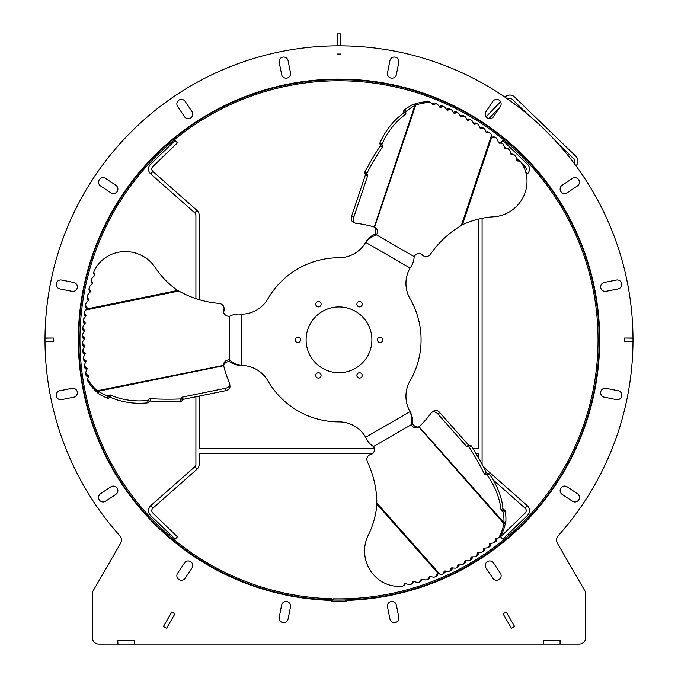 <?xml version="1.0" encoding="UTF-8"?>
<svg xmlns="http://www.w3.org/2000/svg" width="678" height="678" viewBox="0 0 678 678"><rect width="100%" height="100%" fill="white"/><g stroke="black" fill="none" stroke-linecap="round" stroke-linejoin="round"><path stroke-width="1.02" d="M119.743 535.688A6.577 6.577 0 0 1 120.54 543.358A6.577 6.577 0 0 0 119.743 535.688A293.998 293.998 0 0 1 45.011 341.636L53.393 341.636L45.002 341.466L45.002 338.178L53.393 338.017L45.011 338.017A293.998 293.998 0 0 1 337.195 45.833L337.356 33.9L340.644 33.9L340.805 45.833A293.998 293.998 0 0 1 632.989 338.017L624.608 338.017L632.998 338.178L632.998 341.466L624.608 341.636L632.989 341.636A293.998 293.998 0 0 1 558.257 535.688A6.577 6.577 0 0 0 557.46 543.358L584.834 590.767A6.577 6.577 0 0 1 585.716 594.055L585.716 623.54M560.07 644.1L560.07 640.812L543.62 640.812L543.62 644.1L579.131 644.1A6.577 6.577 0 0 0 585.716 637.523L585.716 594.055M93.166 590.767L120.54 543.358L93.166 590.767A6.577 6.577 0 0 0 92.284 594.055L92.284 637.523A6.577 6.577 0 0 0 98.869 644.1L543.62 644.1M560.07 640.812L543.62 640.812M134.38 644.1L134.541 640.642L117.76 640.642L117.93 644.1M92.284 594.055L92.284 623.54M171.797 611.971L163.406 626.497L166.542 628.311L174.932 613.785L171.797 611.971L163.406 626.497L166.542 628.311L174.932 613.785L171.797 611.971M506.203 611.971L503.068 613.785L511.458 628.311L514.594 626.497L506.203 611.971L503.068 613.785L511.458 628.311L514.594 626.497L506.203 611.971M616.387 399.613A4.526 4.526 0 0 0 621.701 396.054A4.526 4.526 0 0 0 618.15 390.74L606.047 388.333A4.526 4.526 0 0 0 600.733 391.884A4.526 4.526 0 0 0 604.284 397.206L616.387 399.613A4.526 4.526 0 0 0 621.701 396.054A4.526 4.526 0 0 0 618.15 390.74M279.217 617.209A4.526 4.526 0 0 0 282.768 622.523A4.526 4.526 0 0 0 288.082 618.972L290.489 606.869A4.526 4.526 0 0 0 286.938 601.555A4.526 4.526 0 0 0 281.616 605.107L279.217 617.209A4.526 4.526 0 0 0 282.768 622.523A4.526 4.526 0 0 0 288.082 618.972M71.953 291.311A4.526 4.526 0 0 0 77.267 287.76A4.526 4.526 0 0 0 73.716 282.438L61.613 280.039A4.526 4.526 0 0 0 56.299 283.59A4.526 4.526 0 0 0 59.85 288.904L71.953 291.311A4.526 4.526 0 0 0 77.267 287.76A4.526 4.526 0 0 0 73.716 282.438M398.783 62.435A4.526 4.526 0 0 0 395.232 57.122A4.526 4.526 0 0 0 389.918 60.673L387.511 72.775A4.526 4.526 0 0 0 391.062 78.089A4.526 4.526 0 0 0 396.384 74.538L398.783 62.435A4.526 4.526 0 0 0 395.232 57.122A4.526 4.526 0 0 0 389.918 60.673M618.15 288.904A4.526 4.526 0 0 0 621.701 283.59A4.526 4.526 0 0 0 616.387 280.039L604.284 282.438A4.526 4.526 0 0 0 600.733 287.76A4.526 4.526 0 0 0 606.047 291.311L618.15 288.904A4.526 4.526 0 0 0 621.701 283.59A4.526 4.526 0 0 0 616.387 280.039M389.918 618.972A4.526 4.526 0 0 0 395.232 622.523A4.526 4.526 0 0 0 398.783 617.209L396.384 605.107A4.526 4.526 0 0 0 391.062 601.555A4.526 4.526 0 0 0 387.511 606.869L389.918 618.972A4.526 4.526 0 0 0 395.232 622.523A4.526 4.526 0 0 0 398.783 617.209M59.85 390.74A4.526 4.526 0 0 0 56.299 396.054A4.526 4.526 0 0 0 61.613 399.613L73.716 397.206A4.526 4.526 0 0 0 77.267 391.884A4.526 4.526 0 0 0 71.953 388.333L59.85 390.74A4.526 4.526 0 0 0 56.299 396.054A4.526 4.526 0 0 0 61.613 399.613M288.082 60.673A4.526 4.526 0 0 0 282.768 57.122A4.526 4.526 0 0 0 279.217 62.435L281.616 74.538A4.526 4.526 0 0 0 286.938 78.089A4.526 4.526 0 0 0 290.489 72.775L288.082 60.673A4.526 4.526 0 0 0 282.768 57.122A4.526 4.526 0 0 0 279.217 62.435M577.419 185.958A4.526 4.526 0 0 0 578.665 179.687A4.526 4.526 0 0 0 572.393 178.433L562.13 185.289A4.526 4.526 0 0 0 560.884 191.56A4.526 4.526 0 0 0 567.155 192.815L577.419 185.958A4.526 4.526 0 0 0 578.665 179.687A4.526 4.526 0 0 0 572.393 178.433M100.581 493.686A4.526 4.526 0 0 0 99.335 499.957A4.526 4.526 0 0 0 105.607 501.212L115.87 494.355A4.526 4.526 0 0 0 117.116 488.084A4.526 4.526 0 0 0 110.845 486.838L100.581 493.686A4.526 4.526 0 0 0 99.335 499.957A4.526 4.526 0 0 0 105.607 501.212M492.864 578.241A4.526 4.526 0 0 0 499.135 579.487A4.526 4.526 0 0 0 500.389 573.215L493.533 562.952A4.526 4.526 0 0 0 487.262 561.706A4.526 4.526 0 0 0 486.007 567.978L492.864 578.241A4.526 4.526 0 0 0 499.135 579.487A4.526 4.526 0 0 0 500.389 573.215M177.611 573.215A4.526 4.526 0 0 0 178.865 579.487A4.526 4.526 0 0 0 185.136 578.241L191.993 567.978A4.526 4.526 0 0 0 190.738 561.706A4.526 4.526 0 0 0 184.467 562.952L177.611 573.215A4.526 4.526 0 0 0 178.865 579.487A4.526 4.526 0 0 0 185.136 578.241M110.845 192.815A4.526 4.526 0 0 0 117.116 191.56A4.526 4.526 0 0 0 115.87 185.289L105.607 178.433A4.526 4.526 0 0 0 99.335 179.687A4.526 4.526 0 0 0 100.581 185.958L110.845 192.815A4.526 4.526 0 0 0 117.116 191.56A4.526 4.526 0 0 0 115.87 185.289M572.393 501.212A4.526 4.526 0 0 0 578.665 499.957A4.526 4.526 0 0 0 577.419 493.686L567.155 486.838A4.526 4.526 0 0 0 560.884 488.084A4.526 4.526 0 0 0 562.13 494.355L572.393 501.212A4.526 4.526 0 0 0 578.665 499.957A4.526 4.526 0 0 0 577.419 493.686M184.467 116.692A4.526 4.526 0 0 0 190.738 117.938A4.526 4.526 0 0 0 191.993 111.667L185.136 101.403A4.526 4.526 0 0 0 178.865 100.158A4.526 4.526 0 0 0 177.611 106.429L184.467 116.692A4.526 4.526 0 0 0 190.738 117.938A4.526 4.526 0 0 0 191.993 111.667M500.61 101.776A4.526 4.526 0 0 0 492.864 101.403L486.007 111.667A4.526 4.526 0 0 0 486.084 116.794L500.61 101.776M499.737 107.404L488.897 118.616A4.526 4.526 0 0 0 493.533 116.692L500.389 106.429A4.526 4.526 0 0 0 499.135 100.158A4.526 4.526 0 0 0 492.864 101.403M331.186 601.428A261.716 261.716 0 0 0 346.814 601.428L346.814 600.394A260.691 260.691 0 0 0 563.452 207.231A260.691 260.691 0 0 0 114.548 207.231A260.691 260.691 0 0 0 331.186 600.394L331.186 601.428A261.716 261.716 0 0 0 346.814 601.428M337.195 54.215L340.805 54.215M53.393 341.636L53.393 338.017M134.541 644.1L134.541 640.642L117.76 640.642L117.76 644.1M560.24 644.1L560.24 640.642L543.459 640.642L543.459 644.1M624.608 338.017L624.608 341.636M606.047 388.333A4.526 4.526 0 0 0 600.733 391.884A4.526 4.526 0 0 0 604.284 397.206M290.489 606.869A4.526 4.526 0 0 0 286.938 601.555A4.526 4.526 0 0 0 281.616 605.107M604.284 282.438A4.526 4.526 0 0 0 600.733 287.76A4.526 4.526 0 0 0 606.047 291.311M396.384 605.107A4.526 4.526 0 0 0 391.062 601.555A4.526 4.526 0 0 0 387.511 606.869M73.716 397.206A4.526 4.526 0 0 0 77.267 391.884A4.526 4.526 0 0 0 71.953 388.333M281.616 74.538A4.526 4.526 0 0 0 286.938 78.089A4.526 4.526 0 0 0 290.489 72.775M562.13 185.289A4.526 4.526 0 0 0 560.884 191.56A4.526 4.526 0 0 0 567.155 192.815M115.87 494.355A4.526 4.526 0 0 0 117.116 488.084A4.526 4.526 0 0 0 110.845 486.838M191.993 567.978A4.526 4.526 0 0 0 190.738 561.706A4.526 4.526 0 0 0 184.467 562.952M567.155 486.838A4.526 4.526 0 0 0 560.884 488.084A4.526 4.526 0 0 0 562.13 494.355M486.007 111.667A4.526 4.526 0 0 0 487.262 117.938A4.526 4.526 0 0 0 493.533 116.692M134.38 640.812L117.93 640.812M624.777 338.178L624.777 341.466M337.356 45.824L340.644 45.824M337.356 54.045L340.644 54.045M53.223 341.466L53.223 338.178M331.389 598.759A259.047 259.047 0 0 1 118.175 204.383A259.047 259.047 0 0 1 566.35 215.663A259.047 259.047 0 0 1 333.584 598.81L333.559 599.962A260.199 260.199 0 0 0 567.359 215.104A260.199 260.199 0 0 0 117.192 203.781A260.199 260.199 0 0 0 331.356 599.911L331.474 599.979A2.432 2.432 0 0 0 333.534 601.2A261.428 261.428 0 0 0 345.195 601.183L345.17 600.03A260.284 260.284 0 0 1 333.559 600.047A1.288 1.288 0 0 1 332.474 599.403A1.297 1.297 0 0 0 331.389 598.759L331.356 599.911M521.823 154.677L522.382 155.228M523.67 156.516L524.094 156.949M524.179 157.033L524.628 157.482M524.636 157.499L525.433 158.313M508.653 142.541L509.517 143.278M509.542 143.304L509.983 143.685M510.059 143.753L511.78 145.27M520.984 525.797L521.568 525.221L520.984 525.797M514.229 532.171L512.365 533.849M158.245 152.652L158.822 152.101M515.416 531.086C511.492 534.654 511.492 534.654 515.416 531.086M158.991 151.94C155.186 155.635 155.186 155.635 158.991 151.94M164.618 532.942L165.186 533.45L164.618 532.942M518.221 152.779C522.026 156.474 522.026 156.474 518.221 152.779L514.983 149.728M514.958 149.702L513.407 148.287M513.365 148.245L511.237 146.329M511.195 146.287L509.339 144.66M510.526 145.702L511.136 146.236M511.212 146.304L512.712 147.651M516.695 151.33L517.789 152.364M517.933 152.508L518.509 153.059M520.467 154.957L521.018 155.499M524.136 158.627L524.645 159.152M523.408 157.898L521.789 156.271M520.255 154.745L519.407 153.923M519.568 154.076L518.992 153.525M518.933 153.465L518.348 152.897M518.221 526.865L518.221 526.865C522.026 523.17 522.026 523.17 518.221 526.865M520.746 524.416L520.051 525.094M520.484 524.67L520.916 524.247M157.05 155.431L157.813 154.686L157.05 155.431M157.881 154.609L159.245 153.296L157.881 154.609M163.373 149.397C167.297 145.829 167.297 145.829 163.373 149.397C167.297 145.829 167.297 145.829 163.373 149.397M521.162 524.001L519.823 525.314M163.373 530.247C167.297 533.815 167.297 533.815 163.373 530.247L164.042 530.866M159.779 526.865L159.779 526.865C155.974 523.17 155.974 523.17 159.779 526.865L159.423 526.526M159.347 526.45L158.838 525.959M158.16 525.306L157.652 524.806M511.576 146.634L512.534 147.49M513.161 148.058L514.509 149.287M164.203 531.001L164.983 531.721M165.407 532.103L166.381 532.976M157.254 524.416L157.949 525.094M575.969 165.805L576.097 165.669A6.577 6.577 0 0 0 575.944 156.364L514.466 96.903A6.577 6.577 0 0 0 505.169 97.064L505.034 97.2M507.788 99.107A3.288 3.288 0 0 1 512.178 99.268L528.433 114.989M557.409 143.016L573.656 158.728A3.288 3.288 0 0 1 573.969 163.118M478.804 219.028L478.804 448.378L472.803 448.378M374.205 448.378L199.196 448.378L199.196 396.088M199.196 299.684L199.196 215.324A6.577 6.577 0 0 0 196.976 210.392L152.889 171.475A3.288 3.288 0 0 1 152.779 166.644L177.433 142.838L175.144 140.473L150.499 164.279A6.577 6.577 0 0 0 150.711 173.941L152.889 171.475M150.711 173.941L194.798 212.858A3.288 3.288 0 0 1 195.908 215.324L195.908 298.651M195.908 396.757L195.908 464.32A3.288 3.288 0 0 1 194.798 466.786L150.711 505.703L152.889 508.169L196.976 469.252L194.798 466.786M196.976 469.252A6.577 6.577 0 0 0 199.196 464.32L199.196 453.311L372.976 453.311M478.804 458.464L478.804 453.311L475.803 453.311M482.092 464.413A3.288 3.288 0 0 1 482.092 464.32L482.092 218.299M194.798 212.858L196.976 210.392M526.374 174.746L527.289 173.941L525.764 172.212M493.186 479.99L525.111 508.169A3.288 3.288 0 0 1 525.221 513L500.567 536.807L502.856 539.171L527.501 515.365A6.577 6.577 0 0 0 527.289 505.703L525.111 508.169M527.289 505.703L483.499 467.049M521.594 163.144L525.221 166.644A3.288 3.288 0 0 1 525.433 171.144M527.289 173.941A6.577 6.577 0 0 0 527.501 164.279L502.856 140.473L500.873 142.524M150.711 505.703A6.577 6.577 0 0 0 150.499 515.365L175.144 539.171L177.433 536.807L152.779 513A3.288 3.288 0 0 1 152.889 508.169M504.161 146.304L506.127 148.202M510.39 152.321L512.322 154.186M516.238 157.966L518.848 160.491M241.275 314.177L241.275 365.467A30.773 30.773 0 0 1 267.929 380.858A82.063 82.063 0 0 0 339 421.886A30.773 30.773 0 0 1 365.654 437.276L410.071 411.631A30.773 30.773 0 0 1 410.071 380.858A82.063 82.063 0 0 0 410.071 298.786A30.773 30.773 0 0 1 410.071 268.013L365.654 242.368A30.773 30.773 0 0 1 339 257.759A82.063 82.063 0 0 0 267.929 298.786A30.773 30.773 0 0 1 241.275 314.177C237.097 313.66 233.122 314.38 229.359 316.329A5.771 4.89 180 0 1 223.587 311.439A5.771 4.89 180 0 1 223.664 310.643A200.035 169.644 180 0 1 223.977 309.1A5.771 4.89 -0 0 0 224.062 308.261A5.771 4.89 -0 0 0 218.884 303.397A87.199 73.944 180 0 1 178.873 291.031L177.628 290.481A87.199 83.055 -168.6 0 1 155.076 267.344A34.62 32.976 11.4 0 0 122.904 251.674A34.62 32.976 11.4 0 0 94.039 271.446A2.034 1.941 11.4 0 0 93.92 272.564A3.314 3.153 11.4 0 0 94.293 273.514L94.7 274.217A1.28 1.22 -168.6 0 1 94.513 275.658L92.276 277.87A3.314 3.153 11.4 0 0 91.852 281.701L92.293 282.387A1.28 1.22 -168.6 0 1 92.157 283.836L90.005 286.124A3.314 3.153 11.4 0 0 89.725 289.964L90.182 290.642A1.28 1.22 -168.6 0 1 90.106 292.091L88.038 294.447A3.314 3.153 11.4 0 0 87.894 298.303L88.386 298.964A1.28 1.22 -168.6 0 1 88.36 300.422L86.377 302.846A3.314 3.153 11.4 0 0 86.377 306.702L86.886 307.346A1.28 1.22 -168.6 0 1 86.92 308.804L84.962 310.846A3.314 2.814 -0 0 0 84.352 312.465A3.314 2.814 -0 0 0 85.131 314.27L85.674 314.812A1.28 1.085 180 0 1 85.767 316.109L83.987 318.423A3.314 2.814 -0 0 0 83.453 319.957A3.314 2.814 -0 0 0 84.301 321.838L84.869 322.372A1.28 1.085 180 0 1 85.013 323.66L83.335 326.025A3.314 2.814 -0 0 0 82.86 327.474A3.314 2.814 -0 0 0 83.792 329.432L84.377 329.94A1.28 1.085 180 0 1 84.572 331.22L82.987 333.635A3.314 2.814 -0 0 0 82.572 335A3.314 2.814 -0 0 0 83.589 337.025L84.191 337.517A1.28 1.085 180 0 1 84.445 338.797L82.962 341.254A3.314 2.814 -0 0 0 82.597 342.534A3.314 2.814 -0 0 0 83.699 344.627L84.326 345.102A1.28 1.085 180 0 1 84.631 346.373L83.25 348.873A3.314 2.814 -0 0 0 82.945 350.06A3.314 2.814 -0 0 0 84.131 352.221L84.775 352.679A1.28 1.085 180 0 1 85.131 353.933L83.86 356.475A3.314 2.814 -0 0 0 83.589 357.577A3.314 2.814 -0 0 0 84.877 359.798L85.538 360.23A1.28 1.085 180 0 1 85.945 361.476L84.775 364.052A3.314 2.814 -0 0 0 84.555 365.061A3.314 2.814 -0 0 0 85.928 367.34L86.606 367.756A1.28 1.085 180 0 1 87.072 368.993L86.004 371.603A3.314 2.814 -0 0 0 85.826 372.519A3.314 2.814 -0 0 0 87.293 374.849L87.987 375.248A1.28 1.085 180 0 1 88.504 376.468L87.835 378.324A2.034 1.729 -0 0 0 87.962 379.595A52.316 44.367 -0 0 0 97.31 390.757L97.31 392.494L98.429 393.638A52.316 35.883 -4.8 0 0 107.505 398.164A1.22 0.839 -4.8 0 0 109.124 397.884L109.268 397.74A1.22 0.839 175.2 0 1 110.955 397.486A55.164 37.832 -4.8 0 0 147.957 402.834A1.22 0.839 -4.8 0 0 149.05 402.079L149.109 401.808A1.22 0.839 175.2 0 1 150.499 401.045A208.231 142.795 -4.8 0 0 180.873 401.325A1.22 0.839 -4.8 0 0 182.085 400.334L181.899 398.045M223.672 365.628A5.771 4.89 180 0 1 229.359 361.569C233.122 364.12 237.097 365.417 241.275 365.467C237.097 364.849 233.122 362.967 229.359 359.832L229.359 316.329M87.742 378.824L87.742 380.57A2.034 1.729 -0 0 0 87.962 381.341A52.316 44.367 -0 0 0 97.31 392.494M85.826 372.519L85.826 374.264A3.314 2.814 -0 0 0 87.293 376.595L87.987 376.993A1.28 1.085 180 0 1 88.242 377.18M84.555 365.061L84.555 366.806A3.314 2.814 -0 0 0 85.928 369.086L86.606 369.502A1.28 1.085 180 0 1 86.801 369.646M83.589 357.577L83.589 359.315A3.314 2.814 -0 0 0 84.877 361.535L85.538 361.976A1.28 1.085 180 0 1 85.674 362.077M82.945 350.06L82.945 351.806A3.314 2.814 -0 0 0 84.131 353.958L84.775 354.416A1.28 1.085 180 0 1 84.86 354.484M82.597 342.534L82.597 344.28A3.314 2.814 -0 0 0 83.699 346.373L84.326 346.848A1.28 1.085 180 0 1 84.36 346.865M82.572 335L82.572 336.746A3.314 2.814 -0 0 0 83.589 338.771L84.174 339.246M82.86 327.474L82.86 329.22A3.314 2.814 -0 0 0 83.792 331.169L84.309 331.627M83.453 319.957L83.453 321.703A3.314 2.814 -0 0 0 84.301 323.584L84.758 324.008M84.352 312.465L84.352 314.202A3.314 2.814 -0 0 0 85.131 316.016L85.53 316.414M223.681 312.304A200.035 169.644 180 0 1 223.977 310.838A5.771 4.89 -0 0 0 224.062 310.007L224.062 308.261M223.63 365.366L97.31 390.757L98.234 391.248A52.316 35.883 -4.8 0 0 107.302 395.774A1.22 0.839 -4.8 0 0 108.921 395.494L109.073 395.35A1.22 0.839 175.2 0 1 110.76 395.105A55.164 37.832 -4.8 0 0 147.753 400.452A1.22 0.839 -4.8 0 0 148.855 399.698L148.914 399.418A1.22 0.839 175.2 0 1 150.304 398.664A208.231 142.795 -4.8 0 0 180.67 398.935A1.22 0.839 -4.8 0 0 181.89 397.952A1.22 0.839 175.2 0 1 182.823 396.994L225.333 388.341A5.771 3.958 -4.8 0 0 229.783 384.053A5.771 3.958 -4.8 0 0 229.554 383.155A200.035 137.185 175.2 0 1 223.689 365.705L223.604 365.044A5.771 4.89 180 0 1 223.587 364.722A5.771 4.89 180 0 1 229.359 359.832L229.359 361.569M339 306.931A32.891 32.891 0 0 0 310.516 356.272A32.891 32.891 0 0 0 367.484 356.272A32.891 32.891 0 0 0 339 306.931M297.879 337.152A2.67 2.67 0 0 0 295.566 341.161A2.67 2.67 0 0 0 300.193 341.161A2.67 2.67 0 0 0 297.879 337.152M318.44 301.541A2.67 2.67 0 0 0 316.126 305.549A2.67 2.67 0 0 0 320.753 305.549A2.67 2.67 0 0 0 318.44 301.541M318.44 372.756A2.67 2.67 0 0 0 316.126 376.765A2.67 2.67 0 0 0 320.753 376.765A2.67 2.67 0 0 0 318.44 372.756M359.56 372.756A2.67 2.67 0 0 0 357.247 376.765A2.67 2.67 0 0 0 361.874 376.765A2.67 2.67 0 0 0 359.56 372.756M380.121 337.152A2.67 2.67 0 0 0 377.807 341.161A2.67 2.67 0 0 0 382.434 341.161A2.67 2.67 0 0 0 380.121 337.152M359.56 301.541A2.67 2.67 0 0 0 357.247 305.549A2.67 2.67 0 0 0 361.874 305.549A2.67 2.67 0 0 0 359.56 301.541M419.012 426.793A5.771 4.89 60 0 1 412.656 423.903C412.978 419.368 412.114 415.275 410.071 411.631C411.622 415.563 411.987 419.945 411.148 424.767L373.476 446.522A5.771 4.89 60 0 1 372.12 453.963A5.771 4.89 60 0 1 371.4 454.294A200.035 169.644 60 0 1 369.908 454.802A5.771 4.89 -120 0 0 369.137 455.141A5.771 4.89 -120 0 0 367.51 462.065A87.199 73.944 60 0 1 376.807 502.89L376.951 504.246A87.199 83.055 71.4 0 1 368.196 535.34A34.62 32.976 -108.6 0 0 370.705 571.037A34.62 32.976 -108.6 0 0 402.266 586.156A2.034 1.941 -108.6 0 0 403.291 585.699A3.314 3.153 -108.6 0 0 403.927 584.902L404.334 584.19A1.28 1.22 71.4 0 1 405.673 583.631L408.707 584.47A3.314 3.153 -108.6 0 0 412.232 582.919L412.614 582.199A1.28 1.22 71.4 0 1 413.936 581.588L416.995 582.309A3.314 3.153 -108.6 0 0 420.462 580.631L420.818 579.893A1.28 1.22 71.4 0 1 422.114 579.232L425.191 579.851A3.314 3.153 -108.6 0 0 428.598 578.046L428.92 577.292A1.28 1.22 71.4 0 1 430.199 576.588L433.293 577.088A3.314 3.153 -108.6 0 0 436.632 575.156L436.929 574.393A1.28 1.22 71.4 0 1 438.183 573.639L440.929 574.317A3.314 2.814 -120 0 0 442.632 574.029A3.314 2.814 -120 0 0 443.81 572.452L444.005 571.715A1.28 1.085 60 0 1 445.082 570.986L447.972 571.368A3.314 2.814 -120 0 0 449.573 571.071A3.314 2.814 -120 0 0 450.777 569.384L450.955 568.639A1.28 1.085 60 0 1 451.997 567.867L454.879 568.139A3.314 2.814 -120 0 0 456.379 567.825A3.314 2.814 -120 0 0 457.608 566.037L457.752 565.274A1.28 1.085 60 0 1 458.769 564.46L461.65 564.63A3.314 2.814 -120 0 0 463.04 564.308A3.314 2.814 -120 0 0 464.286 562.409L464.413 561.638A1.28 1.085 60 0 1 465.388 560.782L468.261 560.842A3.314 2.814 -120 0 0 469.549 560.511A3.314 2.814 -120 0 0 470.812 558.511L470.905 557.731A1.28 1.085 60 0 1 471.854 556.833L474.71 556.782A3.314 2.814 -120 0 0 475.897 556.452A3.314 2.814 -120 0 0 477.168 554.35L477.244 553.562A1.28 1.085 60 0 1 478.151 552.621L480.99 552.46A3.314 2.814 -120 0 0 482.075 552.138A3.314 2.814 -120 0 0 483.363 549.917L483.406 549.129A1.28 1.085 60 0 1 484.278 548.146L487.101 547.875A3.314 2.814 -120 0 0 488.084 547.561A3.314 2.814 -120 0 0 489.372 545.231L489.389 544.434A1.28 1.085 60 0 1 490.228 543.417L493.016 543.027A3.314 2.814 -120 0 0 493.906 542.731A3.314 2.814 -120 0 0 495.194 540.29L495.186 539.493A1.28 1.085 60 0 1 495.982 538.434L497.923 538.086A2.034 1.729 -120 0 0 498.966 537.34A52.316 44.367 -120 0 0 503.949 523.662L505.457 522.789L505.89 521.255A52.316 35.883 -124.8 0 0 505.271 511.136A1.22 0.839 -124.8 0 0 504.22 509.873L504.025 509.814A1.22 0.839 55.2 0 1 502.957 508.483A55.164 37.832 -124.8 0 0 489.092 473.769A1.22 0.839 -124.8 0 0 487.889 473.193L487.626 473.278A1.22 0.839 55.2 0 1 486.27 472.456A208.231 142.795 -124.8 0 0 471.329 446.014A1.22 0.839 -124.8 0 0 469.862 445.454L467.973 446.768M365.654 437.276C367.298 441.158 369.908 444.234 373.476 446.522M374.315 227.045A5.771 4.89 -60 0 1 374.985 233.995C370.9 235.986 367.79 238.775 365.654 242.368C368.281 239.054 371.891 236.554 376.493 234.868L414.165 256.615A5.771 4.89 -60 0 1 421.284 254.064A5.771 4.89 -60 0 1 421.936 254.53A200.035 169.644 -60 0 1 423.123 255.572A5.771 4.89 120 0 0 423.801 256.064A5.771 4.89 120 0 0 430.606 254.013A87.199 73.944 -60 0 1 461.32 225.545L462.421 224.74A87.199 83.055 -48.6 0 1 493.728 216.782A34.62 32.976 131.4 0 0 523.382 196.756A34.62 32.976 131.4 0 0 520.696 161.864A2.034 1.941 131.4 0 0 519.789 161.211A3.314 3.153 131.4 0 0 518.78 161.05L517.967 161.059A1.28 1.22 -48.6 0 1 516.805 160.178L516.017 157.127A3.314 3.153 131.4 0 0 512.915 154.847L512.093 154.889A1.28 1.22 -48.6 0 1 510.907 154.05L510.009 151.033A3.314 3.153 131.4 0 0 506.822 148.872L506 148.931A1.28 1.22 -48.6 0 1 504.779 148.135L503.779 145.168A3.314 3.153 131.4 0 0 500.508 143.117L499.694 143.211A1.28 1.22 -48.6 0 1 498.449 142.456L497.338 139.532A3.314 3.153 131.4 0 0 493.991 137.6L493.177 137.727A1.28 1.22 -48.6 0 1 491.906 137.015L491.118 134.303A3.314 2.814 120 0 0 490.016 132.973A3.314 2.814 120 0 0 488.058 132.744L487.321 132.939A1.28 1.085 -60 0 1 486.151 132.371L485.041 129.676A3.314 2.814 120 0 0 483.982 128.439A3.314 2.814 120 0 0 481.922 128.244L481.185 128.464A1.28 1.085 -60 0 1 479.99 127.947L478.787 125.311A3.314 2.814 120 0 0 477.77 124.167A3.314 2.814 120 0 0 475.609 123.998L474.871 124.252A1.28 1.085 -60 0 1 473.659 123.786L472.363 121.201A3.314 2.814 120 0 0 471.388 120.159A3.314 2.814 120 0 0 469.125 120.031L468.396 120.303A1.28 1.085 -60 0 1 467.167 119.887L465.778 117.37A3.314 2.814 120 0 0 464.854 116.421A3.314 2.814 120 0 0 462.489 116.328L461.76 116.633A1.28 1.085 -60 0 1 460.515 116.26L459.04 113.811A3.314 2.814 120 0 0 458.159 112.946A3.314 2.814 120 0 0 455.701 112.904L454.98 113.234A1.28 1.085 -60 0 1 453.709 112.912L452.15 110.539A3.314 2.814 120 0 0 451.328 109.76A3.314 2.814 120 0 0 448.768 109.76L448.056 110.116A1.28 1.085 -60 0 1 446.777 109.844L445.124 107.539A3.314 2.814 120 0 0 444.361 106.844A3.314 2.814 120 0 0 441.7 106.895L441.005 107.277A1.28 1.085 -60 0 1 439.7 107.056L437.971 104.836A3.314 2.814 120 0 0 437.268 104.217A3.314 2.814 120 0 0 434.513 104.327L433.827 104.726A1.28 1.085 -60 0 1 432.513 104.565L431.242 103.056A2.034 1.729 120 0 0 430.072 102.531A52.316 44.367 120 0 0 415.733 105.048L414.224 104.175L412.682 104.573A52.316 35.883 115.2 0 0 404.224 110.167A1.22 0.839 115.2 0 0 403.656 111.709L403.707 111.912A1.22 0.839 -64.8 0 1 403.079 113.497A55.164 37.832 115.2 0 0 379.951 142.863A1.22 0.839 115.2 0 0 380.053 144.194L380.265 144.38A1.22 0.839 -64.8 0 1 380.231 145.965A208.231 142.795 115.2 0 0 364.806 172.127A1.22 0.839 115.2 0 0 365.052 173.678L367.137 174.653M410.071 268.013C412.605 264.649 413.97 260.852 414.165 256.615M182.077 400.223A1.22 0.839 175.2 0 1 183.026 399.384L225.537 390.723A5.771 3.958 -4.8 0 0 229.986 386.443L229.783 384.053M223.689 365.705L98.234 391.248L98.429 393.638M85.75 304.168L85.547 305.142A3.314 3.153 11.4 0 0 86.174 307.685L86.691 308.329A1.28 1.22 -168.6 0 1 86.92 308.795M87.335 295.854L87.14 296.837A3.314 3.153 11.4 0 0 87.699 299.286L88.182 299.947A1.28 1.22 -168.6 0 1 88.386 300.379M89.225 287.608L89.03 288.591A3.314 3.153 11.4 0 0 89.521 290.947L89.988 291.625A1.28 1.22 -168.6 0 1 90.166 292.015M91.42 279.438L91.225 280.412A3.314 3.153 11.4 0 0 91.657 282.675L92.098 283.37A1.28 1.22 -168.6 0 1 92.25 283.726M93.92 271.819L93.725 272.793A2.034 1.941 11.4 0 0 93.725 273.548A3.314 3.153 11.4 0 0 94.089 274.497L94.505 275.2A1.28 1.22 -168.6 0 1 94.64 275.522M418.809 426.962L503.949 523.662L503.924 522.619A52.316 35.883 -124.8 0 0 503.305 512.5A1.22 0.839 -124.8 0 0 502.254 511.237L502.051 511.178A1.22 0.839 55.2 0 1 500.991 509.848A55.164 37.832 -124.8 0 0 487.126 475.134A1.22 0.839 -124.8 0 0 485.923 474.558L485.66 474.642A1.22 0.839 55.2 0 1 484.304 473.82A208.231 142.795 -124.8 0 0 469.354 447.378A1.22 0.839 -124.8 0 0 467.896 446.819A1.22 0.839 55.2 0 1 466.6 446.488L437.852 413.995A5.771 3.958 -124.8 0 0 431.911 412.292A5.771 3.958 -124.8 0 0 431.25 412.936A200.035 137.185 55.2 0 1 419.072 426.742L418.538 427.148A5.771 4.89 60 0 1 418.267 427.318A5.771 4.89 60 0 1 411.148 424.767L412.656 423.903M374.561 227.138L415.733 105.048L414.843 105.599A52.316 35.883 115.2 0 0 406.393 111.192A1.22 0.839 115.2 0 0 405.825 112.734L405.876 112.938A1.22 0.839 -64.8 0 1 405.249 114.523A55.164 37.832 115.2 0 0 382.121 143.889A1.22 0.839 115.2 0 0 382.223 145.211L382.426 145.406A1.22 0.839 -64.8 0 1 382.392 146.982A208.231 142.795 115.2 0 0 366.968 173.153A1.22 0.839 115.2 0 0 367.213 174.695A1.22 0.839 -64.8 0 1 367.578 175.983L353.814 217.13A5.771 3.958 115.2 0 0 355.297 223.121A5.771 3.958 115.2 0 0 356.196 223.367A200.035 137.185 -64.8 0 1 374.239 227.02L374.858 227.274A5.771 4.89 -60 0 1 375.137 227.427A5.771 4.89 -60 0 1 376.493 234.868L374.985 233.995M498.406 537.917L499.915 537.044A2.034 1.729 -120 0 0 500.474 536.467A52.316 44.367 -120 0 0 505.457 522.789M493.906 542.731L495.415 541.858A3.314 2.814 -120 0 0 496.703 539.417L496.694 538.62A1.28 1.085 60 0 1 496.728 538.307M488.084 547.561L489.592 546.688A3.314 2.814 -120 0 0 490.88 544.358L490.897 543.561A1.28 1.085 60 0 1 490.931 543.324M482.075 552.138L483.584 551.265A3.314 2.814 -120 0 0 484.872 549.044L484.914 548.256A1.28 1.085 60 0 1 484.94 548.087M475.897 556.452L477.405 555.587A3.314 2.814 -120 0 0 478.676 553.477L478.753 552.689A1.28 1.085 60 0 1 478.77 552.587M469.549 560.511L471.057 559.638A3.314 2.814 -120 0 0 472.32 557.638L472.422 556.867A1.28 1.085 60 0 1 472.422 556.824M463.04 564.308L464.549 563.435A3.314 2.814 -120 0 0 465.794 561.537L465.913 560.791M456.379 567.825L457.887 566.952A3.314 2.814 -120 0 0 459.116 565.164L459.243 564.486M449.573 571.071L451.082 570.198A3.314 2.814 -120 0 0 452.285 568.511L452.429 567.901M442.632 574.029L444.141 573.156A3.314 2.814 -120 0 0 445.319 571.579L445.463 571.037M372.832 453.446A200.035 169.644 60 0 1 371.417 453.929A5.771 4.89 -120 0 0 370.646 454.277L369.137 455.141M430.852 102.725L429.344 101.853A2.034 1.729 120 0 0 428.564 101.658A52.316 44.367 120 0 0 414.224 104.175M437.268 104.217L435.759 103.344A3.314 2.814 120 0 0 433.005 103.454L432.318 103.861A1.28 1.085 -60 0 1 432.022 103.98M444.361 106.844L442.853 105.971A3.314 2.814 120 0 0 440.192 106.022L439.497 106.404A1.28 1.085 -60 0 1 439.268 106.497M451.328 109.76L449.819 108.887A3.314 2.814 120 0 0 447.26 108.887L446.548 109.243A1.28 1.085 -60 0 1 446.387 109.311M458.159 112.946L456.65 112.073A3.314 2.814 120 0 0 454.192 112.031L453.472 112.362A1.28 1.085 -60 0 1 453.379 112.395M464.854 116.421L463.337 115.548A3.314 2.814 120 0 0 460.981 115.455L460.252 115.76A1.28 1.085 -60 0 1 460.218 115.769L461.76 116.633M471.388 120.159L469.879 119.286A3.314 2.814 120 0 0 467.617 119.159L466.913 119.421M477.77 124.167L476.261 123.294A3.314 2.814 120 0 0 474.1 123.133L473.447 123.354M483.982 128.439L482.473 127.574A3.314 2.814 120 0 0 480.414 127.371L479.812 127.549M490.016 132.973L488.507 132.1A3.314 2.814 120 0 0 486.55 131.871L486.007 132.015M420.487 253.716A200.035 169.644 -60 0 1 421.614 254.699A5.771 4.89 120 0 0 422.292 255.191L423.801 256.064M419.072 426.742L503.924 522.619L505.89 521.255M374.239 227.02L414.843 105.599L412.682 104.573M469.769 445.522A1.22 0.839 55.2 0 1 468.566 445.124L439.819 412.631A5.771 3.958 -124.8 0 0 433.886 410.919L431.911 412.292M434.742 576.978L435.691 576.656A3.314 3.153 -108.6 0 0 437.581 574.842L437.878 574.08A1.28 1.22 71.4 0 1 438.174 573.639M426.75 579.758L427.699 579.436A3.314 3.153 -108.6 0 0 429.547 577.724L429.869 576.978A1.28 1.22 71.4 0 1 430.149 576.58M418.665 582.241L419.614 581.919A3.314 3.153 -108.6 0 0 421.411 580.317L421.767 579.58A1.28 1.22 71.4 0 1 422.021 579.224M410.487 584.428L411.436 584.105A3.314 3.153 -108.6 0 0 413.182 582.605L413.563 581.877A1.28 1.22 71.4 0 1 413.8 581.563M402.647 586.072L403.596 585.75A2.034 1.941 -108.6 0 0 404.241 585.377A3.314 3.153 -108.6 0 0 404.876 584.589L405.283 583.877A1.28 1.22 71.4 0 1 405.495 583.597M365.154 173.721A1.22 0.839 -64.8 0 1 365.408 174.958L351.645 216.104A5.771 3.958 115.2 0 0 353.136 222.104L355.297 223.121M496.508 138.329L495.754 137.668A3.314 3.153 131.4 0 0 493.245 136.939L492.431 137.058A1.28 1.22 -48.6 0 1 491.906 137.024M502.906 143.863L502.161 143.194A3.314 3.153 131.4 0 0 499.762 142.456L498.94 142.549A1.28 1.22 -48.6 0 1 498.466 142.507M509.11 149.618L508.356 148.957A3.314 3.153 131.4 0 0 506.068 148.211L505.254 148.27A1.28 1.22 -48.6 0 1 504.813 148.228M515.085 155.609L514.339 154.948A3.314 3.153 131.4 0 0 512.161 154.186L511.348 154.22A1.28 1.22 -48.6 0 1 510.949 154.177M520.433 161.584L519.687 160.915A2.034 1.941 131.4 0 0 519.034 160.542A3.314 3.153 131.4 0 0 518.034 160.389L517.212 160.398A1.28 1.22 -48.6 0 1 516.865 160.347M223.664 312.227L223.664 310.643M223.977 310.838L223.977 309.1M178.873 291.031L85.657 310.007M87.962 381.341L87.962 379.595M87.987 376.993L87.987 375.248M87.293 376.595L87.293 374.849M86.606 369.502L86.606 367.756M85.928 369.086L85.928 367.34M85.538 361.976L85.538 360.23M84.877 361.535L84.877 359.798M84.775 354.416L84.775 352.679M84.131 353.958L84.131 352.221M84.326 346.848L84.326 345.102M83.699 346.373L83.699 344.627M84.191 339.22L84.191 337.517M83.589 338.771L83.589 337.025M84.377 331.525L84.377 329.94M83.792 331.169L83.792 329.432M84.869 323.864L84.869 322.372M84.301 323.584L84.301 321.838M85.674 316.228L85.674 314.812M85.131 316.016L85.131 314.27M177.628 290.481L86.784 308.973M376.807 502.89L439.853 574.13M461.32 225.545L491.491 135.329M225.537 390.723L225.333 388.341M183.026 399.384L182.823 396.994M180.873 401.325L180.67 398.935M150.499 401.045L150.304 398.664M149.109 401.808L148.914 399.418M149.05 402.079L148.855 399.698M147.957 402.834L147.753 400.452M110.955 397.486L110.76 395.105M109.268 397.74L109.073 395.35M109.124 397.884L108.921 395.494M107.505 398.164L107.302 395.774M86.691 308.329L86.886 307.346M86.174 307.685L86.377 306.702M88.182 299.947L88.386 298.964M87.699 299.286L87.894 298.303M89.988 291.625L90.182 290.642M89.521 290.947L89.725 289.964M92.098 283.37L92.293 282.387M91.657 282.675L91.852 281.701M94.505 275.2L94.7 274.217M94.089 274.497L94.293 273.514M93.725 273.548L93.92 272.564M372.773 453.497L371.4 454.294M371.417 453.929L369.908 454.802M376.951 504.246L438.395 573.673M445.319 571.579L443.81 572.452M445.234 571.003L444.005 571.715M452.285 568.511L450.777 569.384M452.243 567.884L450.955 568.639M459.116 565.164L457.608 566.037M459.133 564.486L457.752 565.274M465.794 561.537L464.286 562.409M465.879 560.791L464.413 561.638M472.32 557.638L470.812 558.511M472.422 556.867L470.905 557.731M478.676 553.477L477.168 554.35M478.753 552.689L477.244 553.562M484.872 549.044L483.363 549.917M484.914 548.256L483.406 549.129M490.88 544.358L489.372 545.231M490.897 543.561L489.389 544.434M496.703 539.417L495.194 540.29M496.694 538.62L495.186 539.493M500.474 536.467L498.966 537.34M420.563 253.742L421.936 254.53M421.614 254.699L423.123 255.572M462.421 224.74L491.821 136.82M486.55 131.871L488.058 132.744M486.092 132.235L487.321 132.939M480.414 127.371L481.922 128.244M479.888 127.718L481.185 128.464M474.1 123.133L475.609 123.998M473.498 123.455L474.871 124.252M467.617 119.159L469.125 120.031M466.93 119.455L468.396 120.303M460.981 115.455L462.489 116.328M454.192 112.031L455.701 112.904M453.472 112.362L454.98 113.234M447.26 108.887L448.768 109.76M446.548 109.243L448.056 110.116M440.192 106.022L441.7 106.895M439.497 106.404L441.005 107.277M433.005 103.454L434.513 104.327M432.318 103.861L433.827 104.726M428.564 101.658L430.072 102.531M404.241 585.377L403.291 585.699M404.876 584.589L403.927 584.902M405.283 583.877L404.334 584.19M413.182 582.605L412.232 582.919M413.563 581.877L412.614 582.199M421.411 580.317L420.462 580.631M421.767 579.58L420.818 579.893M429.547 577.724L428.598 578.046M429.869 576.978L428.92 577.292M437.581 574.842L436.632 575.156M437.878 574.08L436.929 574.393M505.271 511.136L503.305 512.5M504.22 509.873L502.254 511.237M504.025 509.814L502.051 511.178M502.957 508.483L500.991 509.848M489.092 473.769L487.126 475.134M487.889 473.193L485.923 474.558M487.626 473.278L485.66 474.642M486.27 472.456L484.304 473.82M471.329 446.014L469.354 447.378M468.566 445.124L466.6 446.488M439.819 412.631L437.852 413.995M519.034 160.542L519.789 161.211M518.034 160.389L518.78 161.05M517.212 160.398L517.967 161.059M512.161 154.186L512.915 154.847M511.348 154.22L512.093 154.889M506.068 148.211L506.822 148.872M505.254 148.27L506 148.931M499.762 142.456L500.508 143.117M498.94 142.549L499.694 143.211M493.245 136.939L493.991 137.6M492.431 137.058L493.177 137.727M404.224 110.167L406.393 111.192M403.656 111.709L405.825 112.734M403.707 111.912L405.876 112.938M403.079 113.497L405.249 114.523M379.951 142.863L382.121 143.889M380.053 144.194L382.223 145.211M380.265 144.38L382.426 145.406M380.231 145.965L382.392 146.982M364.806 172.127L366.968 173.153M365.408 174.958L367.578 175.983M351.645 216.104L353.814 217.13M182.094 400.384L181.89 397.994M469.896 445.429L467.93 446.794M365.01 173.653L367.171 174.678"/></g></svg>
